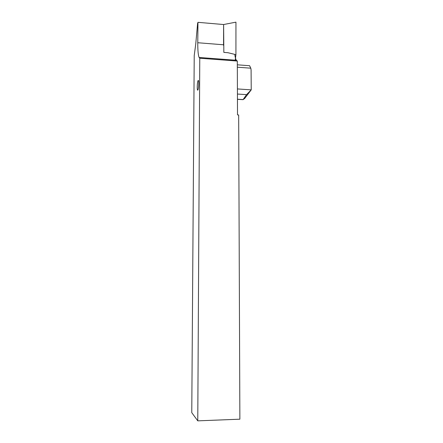 <?xml version="1.0" encoding="UTF-8"?>
<svg xmlns="http://www.w3.org/2000/svg" width="443" height="443" viewBox="0 0 443 443"><rect width="100%" height="100%" fill="white"/><g stroke="black" fill="none" stroke-linecap="round" stroke-linejoin="round"><path stroke-width="0.66" d="M236.374 60.27C235.676 59.179 235.144 57.219 234.779 54.378L227.912 52.711L223.842 52.396L223.621 24.537L197.955 22.327L197.589 23.529L195.751 44.018L194.222 55.585L191.769 412.671L197.772 420.85L239.873 419.189L238.672 114.964L237.509 114.898L237.31 61.045L236.374 60.27L199.112 57.468C198.198 55.231 197.755 50.447 197.772 43.126L197.955 22.327M199.112 57.468L199.771 58.232L237.31 61.045M199.771 58.232L197.772 420.85M237.454 99.226L243.102 99.581L246.563 94.636L237.431 94.049M248.717 65.658L249.592 65.719L250.799 68.183L251.092 69.939L251.231 89.851L244.58 98.595L243.102 99.581M237.415 88.938L251.231 89.851L246.563 94.636M234.807 54.578L235.925 54.644L235.947 22.15L223.621 24.526L223.554 45.341M235.925 54.644L235.172 60.885M223.554 44.787L197.777 42.733M198.713 83.627C198.774 77.475 197.246 81.091 197.251 86.966C197.174 93.041 198.708 89.658 198.713 83.627M250.799 68.183L237.332 67.203M243.046 99.669L237.454 99.321M249.592 65.719L237.326 64.816"/></g></svg>
